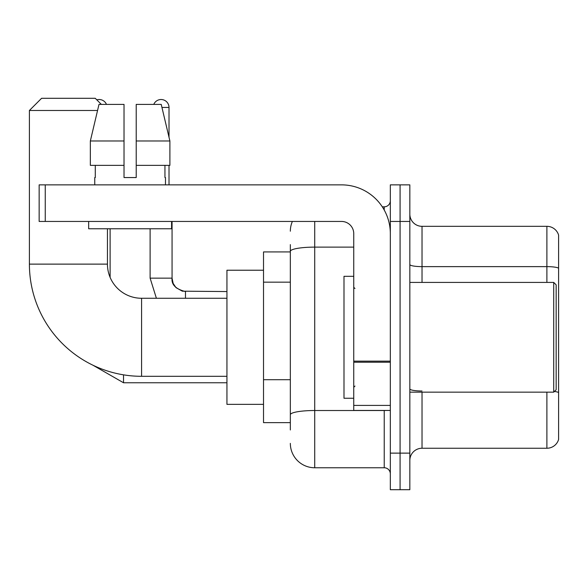 <?xml version="1.0" encoding="UTF-8"?>
<svg xmlns="http://www.w3.org/2000/svg" width="588" height="588" viewBox="0 0 588 588"><rect width="100%" height="100%" fill="white"/><g stroke="black" fill="none" stroke-linecap="round" stroke-linejoin="round"><path stroke-width="0.88" d="M290.34 429.96L290.34 251.355L290.34 251.929L263.52 251.929L263.52 422.64L290.34 422.64M390.329 453.127L390.329 489.708L400.083 489.708L400.083 453.127L400.083 489.708L409.836 489.708L409.836 453.127L400.083 453.127L400.083 221.448L400.083 453.127L390.329 453.127L390.329 221.448L400.083 221.448L400.083 184.867L400.083 221.448L409.836 221.448L409.836 453.127M409.836 221.448L409.836 184.867L390.329 184.867L390.329 221.448M314.727 221.448L314.727 467.761L384.229 467.761L384.229 410.446M382.288 206.814L384.229 206.814A6.093 6.093 0 0 0 390.329 200.721M290.34 418.987L290.34 414.746A24.387 4.234 180 0 1 314.727 410.512L384.229 410.512A6.093 1.058 0 0 0 386.353 410.446M353.748 247.122L314.727 247.122A24.387 4.234 180 0 0 290.34 251.355L290.34 244.615M390.329 473.855A6.093 6.093 0 0 0 384.229 467.761M290.34 231.202A24.387 24.387 0 0 1 292.376 221.448M314.727 467.761A24.387 24.387 0 0 1 290.34 443.374M409.836 460.441A12.194 12.194 0 0 1 422.03 448.247L546.891 448.247L546.891 392.159M558.6 235.104A12.194 12.194 0 0 0 546.891 226.329A12.194 12.194 0 0 1 558.6 235.104L558.6 439.471A12.194 12.194 0 0 1 546.891 448.247M558.6 268.157A12.194 2.117 180 0 0 546.891 266.629L546.891 226.329L422.03 226.329A12.194 12.194 0 0 1 409.836 214.135A12.194 12.194 0 0 0 422.03 226.329L422.03 282.416M558.6 268.326L558.6 392.527A12.194 2.117 180 0 0 554.425 391.454M136.218 177.554L124.024 177.554L136.218 177.554L124.024 177.554L136.218 177.554L136.218 104.392L161.23 104.392L169.895 140.973L169.895 165.36L136.218 165.36M153.777 104.392A7.923 7.923 0 0 1 169.013 107.442L169.013 137.261L169.895 140.973L136.218 140.973M226.939 376.305L141.583 376.305A112.183 112.183 0 0 1 29.4 264.122L29.4 110.485L41.594 98.292L95.249 98.292L101.342 104.392M141.583 376.305L141.583 298.27A34.141 34.141 0 0 1 107.442 264.122L107.442 228.761M97.557 110.485L29.4 110.485M263.52 270.223L226.939 270.223L226.939 404.353L263.52 404.353M96.814 99.864A7.923 7.923 0 0 1 106.465 104.392M110.118 277.389L110.118 228.761M169.013 165.36L169.013 184.867M390.329 410.446L353.748 410.446L353.748 361.142L390.329 361.142M390.329 233.642A48.775 48.775 0 0 0 341.554 184.867L45.254 184.867L45.254 221.448L341.554 221.448A12.194 12.194 0 0 1 353.748 233.642L353.748 361.142M45.254 221.448L39.153 221.448L39.153 184.867L45.254 184.867M124.024 140.973L124.024 165.36L124.024 140.973L90.346 140.973L99.004 104.392L124.024 104.392L124.024 177.554M94.756 177.554L95.285 177.554L94.756 177.554L94.756 184.867M165.478 177.554L164.949 177.554L165.478 177.554L165.478 184.867M164.949 165.36L164.949 177.554M95.285 177.554L95.285 165.36M88.663 221.448L88.663 228.761L171.578 228.761L171.578 221.448M124.024 165.36L90.346 165.36L90.346 140.973L99.004 104.392M169.895 140.973L161.23 104.392M553.72 282.416L556.16 284.857L556.16 389.719L553.72 392.159L553.72 282.416L409.836 282.416M353.748 276.316L343.995 276.316L343.995 398.252L353.748 398.252M290.34 282.159L263.52 282.159M290.34 379.708L263.52 379.708M384.229 210.026L384.229 206.814M422.03 392.159L422.03 448.247M546.891 282.416L546.891 266.629L422.03 266.629A12.194 2.117 0 0 1 409.836 264.512M422.03 391.005A12.194 2.117 -0 0 1 409.836 388.889M29.4 264.122L107.442 264.122M93 365.244L123.531 382.766L93 365.244L123.531 382.766L93 365.244L123.531 382.766L93 365.244L123.531 382.766L93 365.244L123.531 382.766L93 365.244L123.531 382.766L93 365.244L123.531 382.766L123.531 374.843M150.116 228.761L150.116 278.146L156.401 298.27L150.116 278.146L156.401 298.27L150.116 278.146L156.401 298.27L150.116 278.146L156.401 298.27L150.116 278.146L156.401 298.27L150.116 278.146L156.401 298.27L150.116 278.146L172.041 278.146M161.957 107.442L169.013 107.442M172.064 221.448L172.064 278.146C171.328 284.651 175.797 289.127 185.477 291.56C175.797 289.127 171.328 284.651 172.064 278.146C171.328 284.651 175.797 289.127 185.477 291.56C175.797 289.127 171.328 284.651 172.064 278.146C171.328 284.651 175.797 289.127 185.477 291.56C175.797 289.127 171.328 284.651 172.064 278.146C171.328 284.651 175.797 289.127 185.477 291.56C175.797 289.127 171.328 284.651 172.064 278.146C171.328 284.651 175.797 289.127 185.477 291.56C175.797 289.127 171.328 284.651 172.064 278.146C171.328 284.651 175.797 289.127 185.477 291.56L185.477 298.27M390.329 362.201L353.748 362.201M353.748 405.411L390.329 405.411M226.939 298.27L141.583 298.27M226.939 382.766L123.531 382.766M172.064 278.146L173.129 283.379L175.996 287.635L182.339 291.185L226.939 291.56M409.836 392.159L553.72 392.159M354.968 288.51L353.748 287.297M354.968 386.059L353.748 387.279"/></g></svg>
